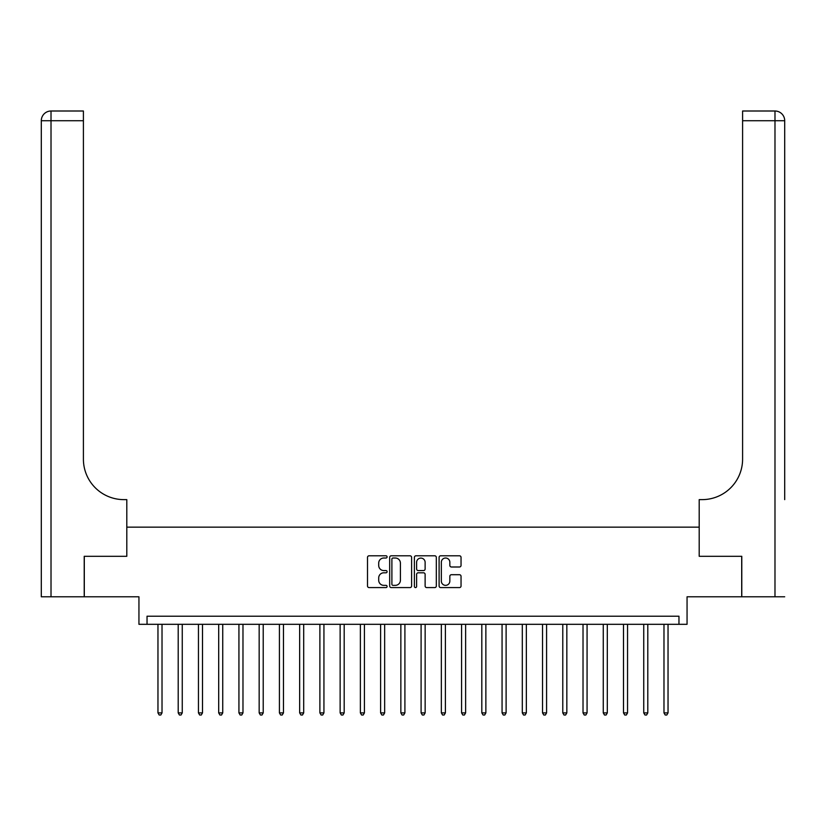 <?xml version="1.0" encoding="UTF-8"?>
<svg xmlns="http://www.w3.org/2000/svg" width="826" height="826" viewBox="0 0 826 826"><rect width="100%" height="100%" fill="white"/><g stroke="black" fill="none" stroke-linecap="round" stroke-linejoin="round"><path stroke-width="1.24" d="M387.095 556.91A1.115 1.115 0 0 0 385.979 555.795L369.088 555.795A1.59 1.59 0 0 0 367.508 557.385L367.508 585.995A1.59 1.59 0 0 0 369.088 587.585L385.979 587.585A1.115 1.115 0 0 0 387.095 586.47A1.115 1.115 0 0 0 385.979 585.355L383.791 585.355A5.09 5.09 0 0 1 378.711 580.265L378.711 577.89A5.09 5.09 0 0 1 383.791 572.8L385.979 572.8A1.115 1.115 0 0 0 387.095 571.685A1.115 1.115 0 0 0 385.979 570.57L383.791 570.57A5.09 5.09 0 0 1 378.711 565.49L378.711 563.105A5.09 5.09 0 0 1 383.791 558.015L385.979 558.015A1.115 1.115 0 0 0 387.095 556.91M459.452 566.997A1.59 1.59 0 0 0 461.042 565.407L461.042 557.385A1.59 1.59 0 0 0 459.452 555.795L440.692 555.795A1.59 1.59 0 0 0 439.102 557.385L439.102 585.995A1.59 1.59 0 0 0 440.692 587.585L459.452 587.585A1.59 1.59 0 0 0 461.042 585.995L461.042 576.3A1.59 1.59 0 0 0 459.452 574.71L451.419 574.71A1.59 1.59 0 0 0 449.84 576.3L449.84 581.101A4.254 4.254 0 0 1 445.586 585.355A4.254 4.254 0 0 1 441.332 581.101L441.332 562.269A4.254 4.254 0 0 1 445.586 558.015A4.254 4.254 0 0 1 449.84 562.269L449.84 565.407A1.59 1.59 0 0 0 451.419 566.997L459.452 566.997M678.962 624.311L687.056 624.311L687.056 596.785L741.707 596.785L741.707 556.301L699.199 556.301L699.199 527.153L126.801 527.153L126.801 556.301L126.801 499.627L123.879 499.627A40.484 40.484 0 0 1 83.405 459.153L83.405 120.72L51.016 120.72L51.016 596.785L84.211 596.785L84.211 556.301L126.801 556.301L84.293 556.301L84.293 596.785L138.944 596.785L138.944 624.311L678.962 624.311L678.962 616.217L147.038 616.217L147.038 624.311M411.606 557.385A1.59 1.59 0 0 0 410.016 555.795L391.266 555.795A1.59 1.59 0 0 0 389.676 557.385L389.676 585.995A1.59 1.59 0 0 0 391.266 587.585L410.016 587.585A1.59 1.59 0 0 0 411.606 585.995L411.606 557.385M415.984 555.795L434.734 555.795A1.59 1.59 0 0 1 436.324 557.385L436.324 585.995A1.59 1.59 0 0 1 434.734 587.585L426.712 587.585A1.59 1.59 0 0 1 425.122 585.995L425.122 574.39A1.59 1.59 0 0 0 423.531 572.8L418.204 572.8A1.59 1.59 0 0 0 416.614 574.39L416.614 586.47A1.115 1.115 0 0 1 415.499 587.585A1.115 1.115 0 0 1 414.394 586.47L414.394 557.385A1.59 1.59 0 0 1 415.984 555.795M393.011 558.015A1.115 1.115 0 0 0 391.896 559.13L391.896 584.24A1.115 1.115 0 0 0 393.011 585.355L395.313 585.355A5.09 5.09 0 0 0 400.404 580.265L400.404 563.105A5.09 5.09 0 0 0 395.313 558.015L393.011 558.015M425.122 562.351A4.254 4.254 0 0 0 420.868 558.097A4.254 4.254 0 0 0 416.614 562.351L416.614 568.99A1.59 1.59 0 0 0 418.204 570.57L423.531 570.57A1.59 1.59 0 0 0 425.122 568.99L425.122 562.351M157.962 624.311L157.962 712.89L162.02 712.89L162.02 624.311M162.02 712.89L160.802 714.996L159.181 714.996L157.962 712.89M178.209 624.311L178.209 712.89L182.257 712.89L182.257 624.311M182.257 712.89L181.039 714.996L179.418 714.996L178.209 712.89M198.446 624.311L198.446 712.89L202.494 712.89L202.494 624.311M202.494 712.89L201.286 714.996L199.665 714.996L198.446 712.89M218.694 624.311L218.694 712.89L222.741 712.89L222.741 624.311M222.741 712.89L221.523 714.996L219.902 714.996L218.694 712.89M238.931 624.311L238.931 712.89L242.978 712.89L242.978 624.311M242.978 712.89L241.76 714.996L240.149 714.996L238.931 712.89M51.016 596.785L41.3 596.785L41.3 120.72A9.716 9.716 0 0 1 51.016 111.004L83.405 111.004L83.405 120.72M123.879 499.627A40.484 40.484 0 0 1 83.405 459.153M41.3 120.72A9.716 9.716 0 0 1 51.016 111.004L51.016 120.72L41.3 120.72M784.7 596.785L741.789 596.785L741.789 556.301L699.199 556.301L699.199 499.627L702.121 499.627A40.484 40.484 0 0 0 742.595 459.153L742.595 111.004L774.984 111.004A9.716 9.716 0 0 1 784.7 120.72L784.7 499.627M702.121 499.627A40.484 40.484 0 0 0 742.595 459.153M784.7 120.72A9.716 9.716 0 0 0 774.984 111.004A9.716 9.716 0 0 1 784.7 120.72L742.595 120.72M259.168 624.311L259.168 712.89L263.215 712.89L263.215 624.311M263.215 712.89L262.007 714.996L260.386 714.996L259.168 712.89M279.415 624.311L279.415 712.89L283.463 712.89L283.463 624.311M283.463 712.89L282.244 714.996L280.623 714.996L279.415 712.89M299.652 624.311L299.652 712.89L303.7 712.89L303.7 624.311M303.7 712.89L302.481 714.996L300.87 714.996L299.652 712.89M319.889 624.311L319.889 712.89L323.937 712.89L323.937 624.311M323.937 712.89L322.729 714.996L321.108 714.996L319.889 712.89M340.136 624.311L340.136 712.89L344.184 712.89L344.184 624.311M344.184 712.89L342.966 714.996L341.345 714.996L340.136 712.89M360.373 624.311L360.373 712.89L364.421 712.89L364.421 624.311M364.421 712.89L363.213 714.996L361.592 714.996L360.373 712.89M380.61 624.311L380.61 712.89L384.658 712.89L384.658 624.311M384.658 712.89L383.45 714.996L381.829 714.996L380.61 712.89M400.858 624.311L400.858 712.89L404.905 712.89L404.905 624.311M404.905 712.89L403.687 714.996L402.066 714.996L400.858 712.89M421.095 624.311L421.095 712.89L425.142 712.89L425.142 624.311M425.142 712.89L423.934 714.996L422.313 714.996L421.095 712.89M441.342 624.311L441.342 712.89L445.39 712.89L445.39 624.311M445.39 712.89L444.171 714.996L442.55 714.996L441.342 712.89M461.579 624.311L461.579 712.89L465.627 712.89L465.627 624.311M465.627 712.89L464.408 714.996L462.787 714.996L461.579 712.89M481.816 624.311L481.816 712.89L485.864 712.89L485.864 624.311M485.864 712.89L484.655 714.996L483.034 714.996L481.816 712.89M502.063 624.311L502.063 712.89L506.111 712.89L506.111 624.311M506.111 712.89L504.892 714.996L503.271 714.996L502.063 712.89M522.3 624.311L522.3 712.89L526.348 712.89L526.348 624.311M526.348 712.89L525.13 714.996L523.519 714.996L522.3 712.89M542.537 624.311L542.537 712.89L546.585 712.89L546.585 624.311M546.585 712.89L545.377 714.996L543.756 714.996L542.537 712.89M562.785 624.311L562.785 712.89L566.832 712.89L566.832 624.311M566.832 712.89L565.614 714.996L563.993 714.996L562.785 712.89M583.022 624.311L583.022 712.89L587.069 712.89L587.069 624.311M587.069 712.89L585.851 714.996L584.24 714.996L583.022 712.89M603.259 624.311L603.259 712.89L607.306 712.89L607.306 624.311M607.306 712.89L606.098 714.996L604.477 714.996L603.259 712.89M623.506 624.311L623.506 712.89L627.553 712.89L627.553 624.311M627.553 712.89L626.335 714.996L624.714 714.996L623.506 712.89M643.743 624.311L643.743 712.89L647.79 712.89L647.79 624.311M647.79 712.89L646.582 714.996L644.961 714.996L643.743 712.89M663.98 624.311L663.98 712.89L668.038 712.89L668.038 624.311M668.038 712.89L666.819 714.996L665.198 714.996L663.98 712.89M774.984 596.785L774.984 111.004"/></g></svg>
